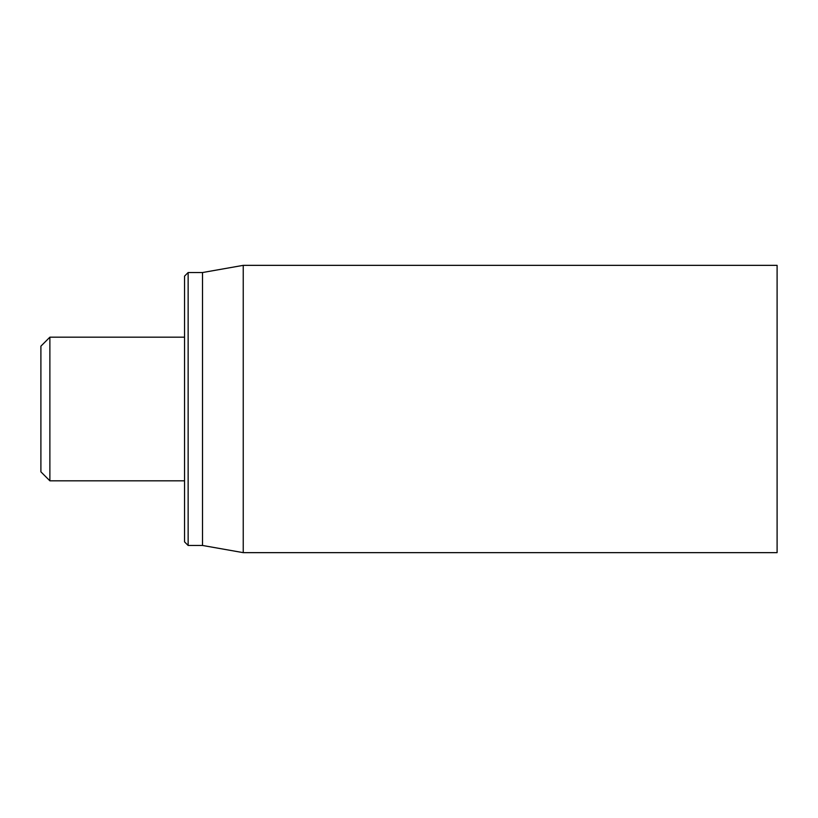 <?xml version="1.0" encoding="UTF-8"?>
<svg xmlns="http://www.w3.org/2000/svg" width="818" height="818" viewBox="0 0 818 818"><rect width="100%" height="100%" fill="white"/><g stroke="black" fill="none" stroke-linecap="round" stroke-linejoin="round"><path stroke-width="1.23" d="M777.1 409L777.1 265.349L243.243 265.349L243.243 552.651L777.1 552.651L777.1 409M184.551 409L184.551 541.874L188.14 545.463L188.14 272.537L184.551 276.126L184.551 409M188.14 545.463L202.506 545.463L202.506 272.537L188.14 272.537M49.878 337.18L40.9 346.157L40.9 471.843L49.878 480.82L49.878 337.18L184.551 337.18M202.506 545.463L243.243 552.651M202.506 272.537L243.243 265.349M49.878 480.82L184.551 480.82"/></g></svg>
